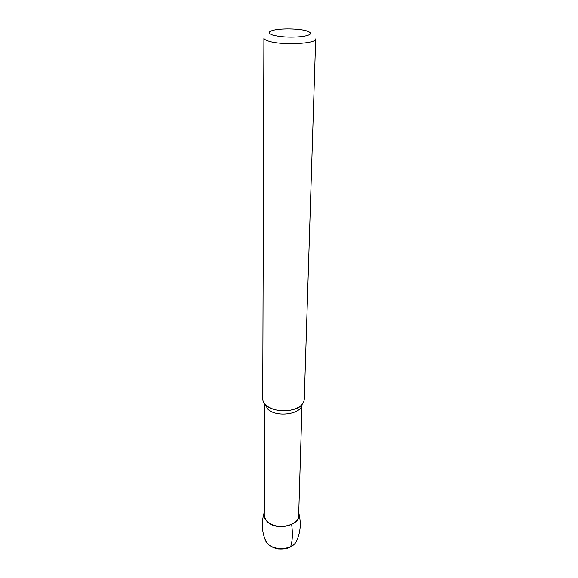 <?xml version="1.0" encoding="UTF-8"?>
<svg xmlns="http://www.w3.org/2000/svg" width="578" height="578" viewBox="0 0 578 578"><rect width="100%" height="100%" fill="white"/><g stroke="black" fill="none" stroke-linecap="round" stroke-linejoin="round"><path stroke-width="0.87" d="M264.283 512.274C263.402 515.511 264.298 518.538 266.971 521.356C276.508 532.092 302.886 524.846 298.754 512.881M264.789 403.935L264.269 514.572C264.283 516.97 265.273 519.189 267.246 521.226C275.67 530.72 299.245 526.052 298.681 515.171L302.027 404.586M266.314 405.453C269.059 407.721 272.737 409.303 277.346 410.199L289.253 410.409C298.566 408.639 303.566 405.005 304.259 399.521L315.675 38.914C316.961 43.834 281.19 45.546 268.409 41.06C265.439 40.099 263.936 39.087 263.908 38.011L262.737 398.798C262.752 401.19 263.944 403.408 266.314 405.453M272.78 35.077C280.973 37.115 290.626 37.628 301.73 36.609C311.166 35.135 312.98 33.278 307.171 31.031C299.635 28.51 280.301 28.17 272.686 30.432C267.946 31.884 267.975 33.43 272.78 35.077M289.419 547.171L290.655 546.615C292.519 540.979 292.865 533.631 291.688 524.586L291.493 524.39M264.905 539.05L267.484 543.508C273.979 550.935 291.485 550.01 296.066 542.034L297.193 539.614M264.825 403.971L268.026 409.354C276.862 417.706 301.579 414.159 301.991 404.622M298.898 513.56C301.42 523.509 300.473 532.995 296.066 542.034C294.477 544.49 292.15 546.369 289.087 547.648C288.068 548.067 285.272 549.353 278.394 548.963C274.015 548.226 270.417 546.492 267.607 543.746L265.945 541.507C261.863 532.324 261.249 522.808 264.11 512.953M301.767 404.86L299.729 406.847C299.411 406.948 297.93 408.783 289.253 410.409M265.035 404.217L267.246 406.45C269.435 408.054 272.802 409.311 277.346 410.199"/></g></svg>
